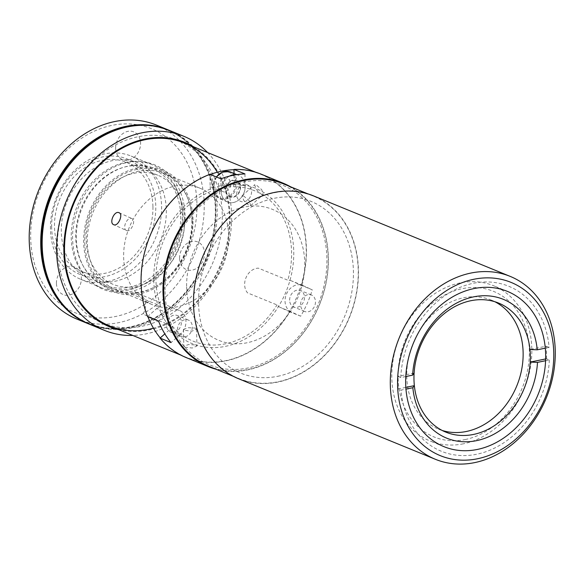 <?xml version="1.0" encoding="UTF-8"?>
<svg xmlns="http://www.w3.org/2000/svg" width="584" height="584" viewBox="0 0 584 584"><rect width="100%" height="100%" fill="white"/><g stroke="black" fill="none" stroke-linecap="round" stroke-linejoin="round"><path stroke-width="0.44" stroke-dasharray="2.92 2.19" d="M465.156 439.555A78.628 63.203 112.3 0 0 529.33 350.772A78.628 63.203 112.3 0 0 462.258 288.686A78.628 63.203 112.3 0 0 398.084 377.468A78.628 63.203 112.3 0 0 465.156 439.555M463.36 443.811A83.87 67.415 -67.7 0 1 430.05 440.964A83.87 67.415 -67.7 0 1 393.558 357.525A83.87 67.415 -67.7 0 1 460.272 282.882A83.87 67.415 -67.7 0 1 493.582 285.729A83.87 67.415 -67.7 0 1 530.075 369.176A83.87 67.415 -67.7 0 1 463.36 443.811M313.411 195.844A98.805 79.424 -67.7 0 1 356.401 294.154A98.805 79.424 -67.7 0 1 277.801 382.082A98.805 79.424 -67.7 0 1 238.557 378.739M277.692 376.3A92.783 74.584 112.3 0 0 353.422 271.538A92.783 74.584 112.3 0 0 274.276 198.283A92.783 74.584 112.3 0 0 198.545 303.045A92.783 74.584 112.3 0 0 277.692 376.3M442.212 430.474A69.715 56.042 -67.7 0 1 438.54 429.152A69.715 56.042 -67.7 0 1 406.763 376.468A69.715 56.042 -67.7 0 1 491.356 300.11A69.715 56.042 -67.7 0 1 494.896 301.738M545.587 360.722L549.34 359.963L546.456 358.78L545.653 358.941M546.456 358.78A89.111 71.635 112.3 0 0 546.215 346.21L529.973 349.509M549.34 359.963A89.111 71.635 -67.7 0 1 476.69 454.257A89.111 71.635 -67.7 0 1 400.996 390.134L405.968 389.126M405.836 387.382L398.113 388.959L400.996 390.134M414.114 373.081L397.872 376.381A89.111 71.635 112.3 0 0 398.113 388.959M405.778 376.541L400.755 377.563L397.872 376.381M400.755 377.563A89.111 71.635 -67.7 0 1 473.405 283.269A89.111 71.635 -67.7 0 1 549.099 347.392L545.295 348.166M546.215 346.21L549.099 347.392M289.635 300.249A8.913 7.161 -67.7 0 1 300.446 290.489A8.913 7.161 -67.7 0 1 304.512 297.227A8.913 7.161 -67.7 0 1 293.701 306.987A8.913 7.161 -67.7 0 1 289.635 300.249M300.599 304.738A8.913 7.161 -67.7 0 1 311.411 294.978A8.913 7.161 -67.7 0 1 315.477 301.716A8.913 7.161 -67.7 0 1 304.666 311.476A8.913 7.161 -67.7 0 1 300.599 304.738M166.498 325.303A8.913 7.161 -67.7 0 1 177.31 315.543A8.913 7.161 -67.7 0 1 181.376 322.273A8.913 7.161 -67.7 0 1 170.557 332.033A8.913 7.161 -67.7 0 1 166.498 325.303M177.463 329.785A8.913 7.161 -67.7 0 1 188.274 320.025A8.913 7.161 -67.7 0 1 192.34 326.763A8.913 7.161 -67.7 0 1 181.529 336.523A8.913 7.161 -67.7 0 1 177.463 329.785M158.527 321.076L167.688 313.031A14.418 11.585 -67.7 0 1 179.398 310.447A14.418 11.585 -67.7 0 1 185.968 321.339A14.418 11.585 -67.7 0 1 180.179 334.537L169.214 330.055A14.418 11.585 112.3 0 0 172.426 326.193L143 314.148A14.418 11.585 112.3 0 0 145.569 304.804A14.418 11.585 112.3 0 0 138.999 293.913A14.418 11.585 112.3 0 0 131.298 294.015L160.731 306.06A14.418 11.585 112.3 0 0 156.724 308.549L147.562 316.594M186.23 357.605A99.068 79.636 112.3 0 0 289.715 311.725L300.687 316.207A99.068 79.636 112.3 0 0 312.257 289.81L301.293 285.32A99.068 79.636 112.3 0 0 306.439 249.098A99.068 79.636 112.3 0 0 261.282 174.229M215.927 369.19A99.068 79.636 112.3 0 0 328.369 258.07A99.068 79.636 112.3 0 0 290.584 186.785M289.715 311.725L280.32 307.454A14.418 11.585 112.3 0 1 276.984 304.928L247.55 292.883A14.418 11.585 112.3 0 1 246.119 277.407A14.418 11.585 112.3 0 1 258.391 268.158L287.824 280.211A81.249 65.313 112.3 0 0 233.542 186.756A14.418 11.585 112.3 0 0 234.213 181.748L234.06 173.477M300.687 316.207L291.285 311.936A14.418 11.585 -67.7 0 1 286.43 294.146A14.418 11.585 -67.7 0 1 302.534 285.401A14.418 11.585 -67.7 0 1 302.855 285.539L312.257 289.81M180.179 334.537L171.024 342.582M169.214 330.055L164.849 333.887M244.944 173.922L245.185 186.238A14.418 11.585 -67.7 0 1 233.417 202.517A14.418 11.585 -67.7 0 1 221.117 191.129L210.152 186.646L209.919 174.331M210.152 186.646A14.418 11.585 112.3 0 0 211.014 191.34A81.249 65.313 112.3 0 0 160.731 306.06M221.117 191.129L220.883 178.813M240.586 187.172A8.913 7.161 -67.7 0 1 233.315 197.231A8.913 7.161 -67.7 0 1 225.716 190.194A8.913 7.161 -67.7 0 1 232.987 180.135A8.913 7.161 -67.7 0 1 240.586 187.172M245.185 186.238L234.213 181.748M302.855 285.539L291.891 281.05L301.293 285.32M291.891 281.05A14.418 11.585 112.3 0 0 291.569 280.911A14.418 11.585 112.3 0 0 287.824 280.211M172.426 326.193A81.249 65.313 112.3 0 0 276.984 304.928M251.551 191.661A8.913 7.161 -67.7 0 1 244.28 201.721A8.913 7.161 -67.7 0 1 236.681 194.684A8.913 7.161 -67.7 0 1 243.951 184.624A8.913 7.161 -67.7 0 1 251.551 191.661M186.625 286.905A70.766 56.882 112.3 0 0 246.988 342.779A70.766 56.882 112.3 0 0 304.746 262.873A70.766 56.882 112.3 0 0 244.382 206.999A70.766 56.882 112.3 0 0 186.625 286.905M207.605 152.541A104.835 84.271 -67.7 0 1 231.614 215.518A104.835 84.271 -67.7 0 1 132.75 335.435M169.397 130.393A104.835 84.271 -67.7 0 1 217.182 209.619A104.835 84.271 -67.7 0 1 89.972 324.441M193.713 146.861A99.594 80.059 -67.7 0 1 230.125 217.591A99.594 80.059 -67.7 0 1 118.866 329.748M217.299 172.214A98.805 79.424 -67.7 0 1 229.468 217.722A98.805 79.424 -67.7 0 1 153.453 328.201M115.647 148.234A14.936 12.008 -67.7 0 1 127.838 131.363A14.936 12.008 -67.7 0 1 140.583 143.16A14.936 12.008 -67.7 0 1 128.392 160.031A14.936 12.008 -67.7 0 1 115.647 148.234M179.573 258.289A14.936 12.008 -67.7 0 1 191.764 241.418A14.936 12.008 -67.7 0 1 204.509 253.215A14.936 12.008 -67.7 0 1 192.311 270.085A14.936 12.008 -67.7 0 1 179.573 258.289M56.429 283.335A14.936 12.008 -67.7 0 1 68.627 266.465A14.936 12.008 -67.7 0 1 81.366 278.261A14.936 12.008 -67.7 0 1 69.175 295.132A14.936 12.008 -67.7 0 1 56.429 283.335M183.062 216.554A63.948 51.407 112.3 0 0 128.509 166.06A63.948 51.407 112.3 0 0 76.307 238.272A63.948 51.407 112.3 0 0 130.86 288.766A63.948 51.407 112.3 0 0 183.062 216.554M51.655 227.373A62.379 50.144 -67.7 0 1 102.565 156.943A62.379 50.144 -67.7 0 1 155.775 206.196A62.379 50.144 -67.7 0 1 104.865 276.626A62.379 50.144 -67.7 0 1 51.655 227.373M50.458 229.03A66.569 53.516 -67.7 0 1 131.239 156.118A66.569 53.516 -67.7 0 1 161.585 206.429A66.569 53.516 -67.7 0 1 80.804 279.342A66.569 53.516 -67.7 0 1 50.458 229.03M152.935 206.773A58.969 47.406 -67.7 0 1 81.38 271.363A58.969 47.406 -67.7 0 1 54.495 226.796A58.969 47.406 -67.7 0 1 126.049 162.206A58.969 47.406 -67.7 0 1 152.935 206.773M184.675 219.767A58.969 47.406 -67.7 0 1 113.121 284.35A58.969 47.406 -67.7 0 1 86.235 239.79A58.969 47.406 -67.7 0 1 157.79 175.2A58.969 47.406 -67.7 0 1 184.675 219.767M191.932 220.058A64.211 51.618 -67.7 0 1 139.525 292.562A64.211 51.618 -67.7 0 1 84.746 241.856A64.211 51.618 -67.7 0 1 137.16 169.353A64.211 51.618 -67.7 0 1 191.932 220.058M182.361 214.934A66.569 53.516 112.3 0 0 152.015 164.622A66.569 53.516 112.3 0 0 71.233 237.535A66.569 53.516 112.3 0 0 101.587 287.846A66.569 53.516 112.3 0 0 182.361 214.934M58.845 299.3A104.31 83.855 112.3 0 0 89.308 323.602A104.31 83.855 112.3 0 0 215.883 209.349A104.31 83.855 112.3 0 0 168.331 130.524A104.31 83.855 112.3 0 0 129.568 126.487M69.803 311.688A104.31 83.855 112.3 0 0 88.731 323.361A104.31 83.855 112.3 0 0 215.306 209.116A104.31 83.855 112.3 0 0 167.754 130.283A104.31 83.855 112.3 0 0 146.066 125.341M185.04 215.627A67.357 54.144 112.3 0 0 127.575 162.44A67.357 54.144 112.3 0 0 72.599 238.498A67.357 54.144 112.3 0 0 130.057 291.679A67.357 54.144 112.3 0 0 185.04 215.627M76.993 319.127A104.835 84.271 112.3 0 0 204.196 204.305A104.835 84.271 112.3 0 0 156.41 125.078M168.674 130.101A104.835 84.271 -67.7 0 1 215.744 209.028A104.835 84.271 -67.7 0 1 89.257 324.142M196.939 204.013A99.594 80.059 -67.7 0 1 115.647 316.47A99.594 80.059 -67.7 0 1 30.689 237.827A99.594 80.059 -67.7 0 1 111.982 125.37A99.594 80.059 -67.7 0 1 196.939 204.013M180.741 216.146A62.904 50.567 -67.7 0 1 129.4 287.167A62.904 50.567 -67.7 0 1 75.745 237.506A62.904 50.567 -67.7 0 1 127.086 166.477A62.904 50.567 -67.7 0 1 180.741 216.146M166.316 210.24A62.904 50.567 -67.7 0 1 114.975 281.269A62.904 50.567 -67.7 0 1 61.313 231.6A62.904 50.567 -67.7 0 1 112.654 160.571A62.904 50.567 -67.7 0 1 166.316 210.24M261.741 194.603L263.274 194.603L261.727 189.661L256.069 184.829L254.624 184.756L256.369 189.53L261.741 194.603M243.499 195.866L249.193 200.662L250.718 205.626L249.178 205.641L243.835 200.538L242.068 195.786L243.499 195.866M184.894 347.203L192.267 348.013L196.917 346.027L195.837 344.983L188.471 344.553L183.814 346.283L184.894 347.203M57.312 248.324A98.805 79.424 112.3 0 0 102.361 322.996A98.805 79.424 112.3 0 0 222.256 214.773A98.805 79.424 112.3 0 0 177.207 140.102A98.805 79.424 112.3 0 0 57.312 248.324M210.247 174.463A98.805 79.424 112.3 0 0 141.284 282.692A98.805 79.424 112.3 0 0 147.869 316.718M160.242 337.932A98.805 79.424 112.3 0 0 186.325 357.357A98.805 79.424 112.3 0 0 306.22 249.142A98.805 79.424 112.3 0 0 261.179 174.47A98.805 79.424 112.3 0 0 233.987 169.688M126.64 230.571C130.911 232.746 136.51 220.015 131.896 218.569C127.195 216.197 121.618 228.935 126.64 230.571L113.668 224.672M119.092 212.744L131.896 218.569M195.509 328.091L196.596 329.15L191.946 331.164L184.573 330.31L183.493 329.405L188.143 327.704L195.509 328.091M153.753 280.152A83.87 67.415 112.3 0 0 225.3 346.378A83.87 67.415 112.3 0 0 293.752 251.675A83.87 67.415 112.3 0 0 222.212 185.457A83.87 67.415 112.3 0 0 153.753 280.152M193.027 219.832A65.525 52.669 112.3 0 0 137.138 168.097A65.525 52.669 112.3 0 0 83.651 242.083A65.525 52.669 112.3 0 0 139.547 293.818A65.525 52.669 112.3 0 0 193.027 219.832M87.286 242.229A62.904 50.567 -67.7 0 1 163.608 173.331A62.904 50.567 -67.7 0 1 192.282 220.869A62.904 50.567 -67.7 0 1 115.96 289.766A62.904 50.567 -67.7 0 1 87.286 242.229M228.643 235.746A62.904 50.567 112.3 0 0 199.969 188.216A62.904 50.567 112.3 0 0 123.64 257.106A62.904 50.567 112.3 0 0 152.315 304.644A62.904 50.567 112.3 0 0 228.643 235.746M208.649 366.212A98.543 79.22 112.3 0 0 328.223 258.281A98.543 79.22 112.3 0 0 283.298 183.807M193.735 304.023A98.543 79.22 112.3 0 0 238.659 378.49A98.543 79.22 112.3 0 0 358.233 270.56A98.543 79.22 112.3 0 0 313.309 196.085A98.543 79.22 112.3 0 0 193.735 304.023M165.038 291.474A96.973 77.949 112.3 0 0 247.762 368.044A96.973 77.949 112.3 0 0 326.909 258.544A96.973 77.949 112.3 0 0 244.185 181.974A96.973 77.949 112.3 0 0 165.038 291.474M236.359 174.733A14.418 11.585 -67.7 0 1 237.498 174.966A14.418 11.585 -67.7 0 1 238.608 175.346A14.418 11.585 -67.7 0 1 244.134 192.392A14.418 11.585 -67.7 0 1 228.804 202.4A14.418 11.585 -67.7 0 1 227.687 202.028A14.418 11.585 -67.7 0 1 221.153 189.734A14.418 11.585 -67.7 0 1 229.432 176.149M230.622 196.662A8.388 6.745 -67.7 0 1 226.621 186.924A8.388 6.745 -67.7 0 1 235.681 180.704A8.388 6.745 -67.7 0 1 239.681 190.442A8.388 6.745 -67.7 0 1 230.622 196.662M230.527 186.763L229.534 179.565L223.504 177.945L218.46 183.515L219.453 190.713L225.482 192.333L230.527 186.763M291.285 311.936L280.32 307.454M167.688 313.031L156.724 308.549M216.438 176.996A14.418 11.585 112.3 0 0 219.467 198.662A14.418 11.585 112.3 0 0 220.577 199.034A14.418 11.585 112.3 0 0 235.914 189.026A14.418 11.585 112.3 0 0 230.388 171.973M228.607 172.171A13.629 10.957 -67.7 0 1 235.104 187.997A13.629 10.957 -67.7 0 1 220.38 198.107A13.629 10.957 -67.7 0 1 213.883 182.288A13.629 10.957 -67.7 0 1 228.607 172.171M443.898 446.636L430.05 440.964M507.43 291.394L493.582 285.729M498.568 303.059L491.356 300.11M445.753 432.102L438.54 429.152M311.411 294.978L300.446 290.489M188.274 320.025L177.31 315.543M302.534 285.401L291.569 280.911M179.398 310.447L138.999 293.913M181.529 336.523L170.557 332.033M304.666 311.476L293.701 306.987M113.121 284.35L81.38 271.363M152.015 164.622L131.239 156.118M101.587 287.846L80.804 279.342M157.79 175.2L126.049 162.206M168.331 130.524L167.754 130.283M89.308 323.602L88.731 323.361M250.718 205.626L263.274 194.603M102.361 322.996L109.573 325.945M180.974 355.167L186.325 357.357M196.596 329.15L196.917 346.027M183.493 329.405L183.814 346.283M177.207 140.102L184.427 143.058M255.821 172.28L261.179 174.47M242.068 195.786L254.624 184.756M163.608 173.331L199.969 188.216M115.96 289.766L152.315 304.644M233.308 376.3L238.659 378.49M307.958 193.895L313.309 196.085M238.608 175.346L236.922 174.653M227.687 202.028L219.467 198.662L212.926 189.603L216.299 176.937"/><path stroke-width="0.88" d="M477.208 449.476A83.87 67.415 -67.7 0 1 443.898 446.636A83.87 67.415 -67.7 0 1 407.406 363.19A83.87 67.415 -67.7 0 1 474.12 288.554A83.87 67.415 -67.7 0 1 507.43 291.394A83.87 67.415 -67.7 0 1 543.923 374.84A83.87 67.415 -67.7 0 1 477.208 449.476M473.945 279.247A93.564 75.212 -67.7 0 1 553.756 353.13A93.564 75.212 -67.7 0 1 477.391 458.783A93.564 75.212 -67.7 0 1 397.573 384.9A93.564 75.212 -67.7 0 1 473.945 279.247M470.959 273.042A98.805 79.424 -67.7 0 1 510.204 276.393A98.805 79.424 -67.7 0 1 553.201 374.694A98.805 79.424 -67.7 0 1 474.602 462.63A98.805 79.424 -67.7 0 1 435.357 459.279A98.805 79.424 -67.7 0 1 392.36 360.97A98.805 79.424 -67.7 0 1 470.959 273.042M435.357 459.279L238.557 378.739A98.805 79.424 -67.7 0 1 195.567 280.429A98.805 79.424 -67.7 0 1 274.166 192.494A98.805 79.424 -67.7 0 1 313.411 195.844L510.204 276.393M405.968 389.126L412.844 387.725L414.355 385.652A69.715 56.042 -67.7 0 1 413.976 379.418A69.715 56.042 -67.7 0 1 414.114 373.081A69.715 56.042 -67.7 0 1 498.568 303.059A69.715 56.042 -67.7 0 1 529.973 349.509A69.715 56.042 -67.7 0 1 530.352 355.744A69.715 56.042 -67.7 0 1 530.214 362.087L537.492 362.372L545.587 360.722M494.896 301.738A69.715 56.042 -67.7 0 1 523.133 352.794A69.715 56.042 -67.7 0 1 442.212 430.474M545.653 358.941L530.214 362.087A69.715 56.042 -67.7 0 1 445.753 432.102A69.715 56.042 -67.7 0 1 414.355 385.652L405.836 387.382M537.492 362.372A74.956 60.254 -67.7 0 1 476.427 440.679A74.956 60.254 -67.7 0 1 412.844 387.725M414.114 373.081L412.603 375.154L405.778 376.541M545.295 348.166L537.251 349.801L529.973 349.509M412.603 375.154A74.956 60.254 -67.7 0 1 473.668 296.847A74.956 60.254 -67.7 0 1 537.251 349.801M290.584 186.785A99.068 79.636 112.3 0 0 283.211 183.201A99.068 79.636 112.3 0 0 162.994 291.708A99.068 79.636 112.3 0 0 208.159 366.577A99.068 79.636 112.3 0 0 215.927 369.19M283.211 183.201L261.282 174.229A99.068 79.636 112.3 0 0 233.98 169.433L244.944 173.922A99.068 79.636 112.3 0 0 220.883 178.813L209.919 174.331A99.068 79.636 112.3 0 0 141.065 282.736A99.068 79.636 112.3 0 0 147.562 316.594L158.527 321.076A99.068 79.636 112.3 0 0 171.024 342.582L160.053 338.099A99.068 79.636 112.3 0 0 186.23 357.605L208.159 366.577M164.849 333.887L160.053 338.099M233.98 169.433L234.06 173.477M132.75 335.435A104.835 84.271 -67.7 0 1 104.405 330.347A104.835 84.271 -67.7 0 1 56.611 251.12A104.835 84.271 -67.7 0 1 183.821 136.298A104.835 84.271 -67.7 0 1 207.605 152.541M104.405 330.347L89.972 324.441A104.835 84.271 -67.7 0 1 42.187 245.214A104.835 84.271 -67.7 0 1 169.397 130.393L183.821 136.298M118.866 329.748A99.594 80.059 -67.7 0 1 63.875 251.412A99.594 80.059 -67.7 0 1 107.273 157.322A99.594 80.059 -67.7 0 1 193.713 146.861M153.453 328.201A98.805 79.424 -67.7 0 1 64.532 251.273A98.805 79.424 -67.7 0 1 123.698 147.38A98.805 79.424 -67.7 0 1 217.299 172.214M129.568 126.487A104.31 83.855 112.3 0 0 41.756 244.769A104.31 83.855 112.3 0 0 58.845 299.3M146.066 125.341A104.31 83.855 112.3 0 0 41.179 244.535A104.31 83.855 112.3 0 0 69.803 311.688M167.951 129.801L156.41 125.078A104.835 84.271 112.3 0 0 29.2 239.9A104.835 84.271 112.3 0 0 76.993 319.127L88.534 323.85A104.835 84.271 -67.7 0 1 40.741 244.623A104.835 84.271 -67.7 0 1 167.951 129.801A104.835 84.271 -67.7 0 1 168.674 130.101M89.257 324.142A104.835 84.271 -67.7 0 1 88.534 323.85M147.869 316.718A98.805 79.424 112.3 0 0 160.242 337.932M119.012 212.707C123.655 214.167 118.07 226.899 113.749 224.709C108.77 223.11 114.333 210.357 119.012 212.707L119.092 212.744M233.987 169.688A98.805 79.424 112.3 0 0 210.247 174.463M307.958 193.895L283.298 183.807A98.543 79.22 112.3 0 0 163.724 291.737A98.543 79.22 112.3 0 0 208.649 366.212L233.308 376.3M229.432 176.149A14.418 11.585 -67.7 0 1 236.359 174.733M236.922 174.653L230.388 171.973A14.418 11.585 112.3 0 0 229.278 171.601A14.418 11.585 112.3 0 0 216.438 176.996M109.573 325.945L180.974 355.167M184.427 143.058L255.821 172.28M230.388 171.973L229.242 171.594L222.38 172.127L216.299 176.937"/></g></svg>
